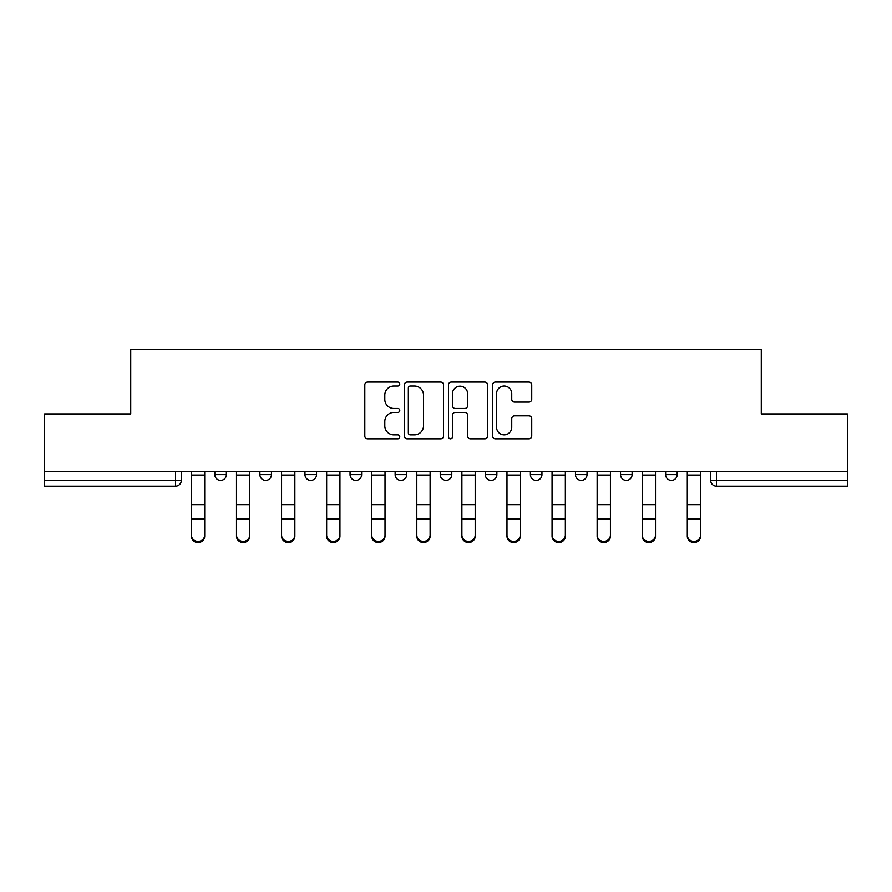 <?xml version="1.0" encoding="UTF-8"?>
<svg xmlns="http://www.w3.org/2000/svg" width="892" height="892" viewBox="0 0 892 892"><rect width="100%" height="100%" fill="white"/><g stroke="black" fill="none" stroke-linecap="round" stroke-linejoin="round"><path stroke-width="1.34" d="M399.761 384.073A1.985 1.985 0 0 0 397.776 382.088L367.638 382.088A2.832 2.832 0 0 0 364.806 384.92L364.806 435.987A2.832 2.832 0 0 0 367.638 438.819L397.776 438.819A1.985 1.985 0 0 0 399.761 436.835A1.985 1.985 0 0 0 397.776 434.85L393.874 434.85A9.076 9.076 0 0 1 384.798 425.774L384.798 421.515A9.076 9.076 0 0 1 393.874 412.438L397.776 412.438A1.985 1.985 0 0 0 399.761 410.454A1.985 1.985 0 0 0 397.776 408.469L393.874 408.469A9.076 9.076 0 0 1 384.798 399.393L384.798 395.134A9.076 9.076 0 0 1 393.874 386.058L397.776 386.058A1.985 1.985 0 0 0 399.761 384.073M665.633 471.433L665.633 474.611L677.184 474.611A5.776 5.776 0 0 1 671.408 480.387A5.776 5.776 0 0 1 665.633 474.611L665.633 471.433M620.542 471.433L620.542 474.611L632.105 474.611A5.776 5.776 0 0 1 626.329 480.387A5.776 5.776 0 0 1 620.542 474.611L620.542 471.433M395.134 474.611L395.134 471.433L395.134 474.611A5.776 5.776 0 0 0 400.921 480.387A5.776 5.776 0 0 1 395.134 474.611L406.696 474.611A5.776 5.776 0 0 1 400.921 480.387M304.975 471.433L304.975 474.611L316.537 474.611A5.776 5.776 0 0 1 310.75 480.387A5.776 5.776 0 0 1 304.975 474.611L304.975 471.433M259.895 474.611L259.895 471.433L259.895 474.611A5.776 5.776 0 0 0 265.671 480.387A5.776 5.776 0 0 1 259.895 474.611L271.458 474.611A5.776 5.776 0 0 1 265.671 480.387A5.776 5.776 0 0 0 271.458 474.611A5.776 5.776 0 0 1 265.671 480.387M214.816 474.611L214.816 471.433L214.816 474.611A5.776 5.776 0 0 0 220.592 480.387A5.776 5.776 0 0 1 214.816 474.611L226.367 474.611A5.776 5.776 0 0 1 220.592 480.387A5.776 5.776 0 0 0 226.367 474.611A5.776 5.776 0 0 1 220.592 480.387M528.9 402.091A2.832 2.832 0 0 0 531.732 399.248L531.732 384.92A2.832 2.832 0 0 0 528.9 382.088L495.428 382.088A2.832 2.832 0 0 0 492.596 384.92L492.596 435.987A2.832 2.832 0 0 0 495.428 438.819L528.9 438.819A2.832 2.832 0 0 0 531.732 435.987L531.732 418.683A2.832 2.832 0 0 0 528.9 415.839L514.572 415.839A2.832 2.832 0 0 0 511.74 418.683L511.74 427.257A7.593 7.593 0 0 1 504.147 434.85A7.593 7.593 0 0 1 496.565 427.257L496.565 393.651A7.593 7.593 0 0 1 504.147 386.058A7.593 7.593 0 0 1 511.74 393.651L511.74 399.248A2.832 2.832 0 0 0 514.572 402.091L528.9 402.091M44.6 471.433L44.6 413.921L130.723 413.921L130.723 349.474L761.277 349.474L761.277 413.921L847.4 413.921L847.4 471.433L44.6 471.433L44.6 480.387L181.288 480.387L181.288 471.433M443.514 384.92A2.832 2.832 0 0 0 440.681 382.088L407.209 382.088A2.832 2.832 0 0 0 404.377 384.92L404.377 435.987A2.832 2.832 0 0 0 407.209 438.819L440.681 438.819A2.832 2.832 0 0 0 443.514 435.987L443.514 384.92M451.319 382.088L484.791 382.088A2.832 2.832 0 0 1 487.623 384.92L487.623 435.987A2.832 2.832 0 0 1 484.791 438.819L470.463 438.819A2.832 2.832 0 0 1 467.631 435.987L467.631 415.282A2.832 2.832 0 0 0 464.788 412.438L455.288 412.438A2.832 2.832 0 0 0 452.456 415.282L452.456 436.835A1.985 1.985 0 0 1 450.471 438.819A1.985 1.985 0 0 1 448.486 436.835L448.486 384.92A2.832 2.832 0 0 1 451.319 382.088M710.712 471.433L710.712 480.387L847.4 480.387L847.4 486.173L716.488 486.173A5.776 5.776 0 0 1 710.712 480.387A5.776 5.776 0 0 0 716.488 486.173L716.488 471.433M847.4 471.433L847.4 480.387M181.288 480.387A5.776 5.776 0 0 1 175.512 486.173A5.776 5.776 0 0 0 181.288 480.387A5.776 5.776 0 0 1 175.512 486.173L44.6 486.173L44.6 480.387M677.184 471.433L677.184 474.611M632.105 471.433L632.105 474.611L632.105 471.433M587.025 471.433L587.025 474.611A5.776 5.776 0 0 1 581.249 480.387A5.776 5.776 0 0 1 575.463 474.611L587.025 474.611L587.025 471.433M575.463 471.433L575.463 474.611M541.946 471.433L541.946 474.611A5.776 5.776 0 0 1 536.159 480.387A5.776 5.776 0 0 1 530.383 474.611L541.946 474.611M530.383 471.433L530.383 474.611M496.866 471.433L496.866 474.611A5.776 5.776 0 0 1 491.079 480.387A5.776 5.776 0 0 1 485.304 474.611L496.866 474.611M485.304 471.433L485.304 474.611M451.776 471.433L451.776 474.611A5.776 5.776 0 0 1 446 480.387A5.776 5.776 0 0 1 440.224 474.611L451.776 474.611A5.776 5.776 0 0 1 446 480.387A5.776 5.776 0 0 0 451.776 474.611M440.224 471.433L440.224 474.611M406.696 471.433L406.696 474.611M361.617 471.433L361.617 474.611A5.776 5.776 0 0 1 355.841 480.387A5.776 5.776 0 0 1 350.054 474.611L361.617 474.611A5.776 5.776 0 0 1 355.841 480.387A5.776 5.776 0 0 0 361.617 474.611L361.617 471.433M350.054 471.433L350.054 474.611M316.537 471.433L316.537 474.611L316.537 471.433M271.458 471.433L271.458 474.611L271.458 471.433M226.367 471.433L226.367 474.611L226.367 471.433M410.331 386.058A1.985 1.985 0 0 0 408.346 388.042L408.346 432.865A1.985 1.985 0 0 0 410.331 434.85L414.445 434.85A9.076 9.076 0 0 0 423.522 425.774L423.522 395.134A9.076 9.076 0 0 0 414.445 386.058L410.331 386.058M467.631 393.785A7.593 7.593 0 0 0 460.038 386.203A7.593 7.593 0 0 0 452.456 393.785L452.456 405.637A2.832 2.832 0 0 0 455.288 408.469L464.788 408.469A2.832 2.832 0 0 0 467.631 405.637L467.631 393.785M191.401 536.17L191.401 535.055A6.645 6.344 0 0 0 198.046 541.399A6.645 6.344 0 0 0 204.703 535.055L204.703 536.17A6.645 6.344 180 0 1 198.046 542.526A6.645 6.344 180 0 1 191.401 536.17L191.401 520.069M191.401 471.433L191.401 535.055M204.703 471.433L204.703 535.055M236.492 536.17L236.492 535.055A6.645 6.344 0 0 0 243.137 541.399A6.645 6.344 0 0 0 249.782 535.055L249.782 536.17A6.645 6.344 180 0 1 243.137 542.526A6.645 6.344 180 0 1 236.492 536.17L236.492 520.069M281.571 536.17L281.571 535.055A6.645 6.344 0 0 0 288.216 541.399A6.645 6.344 0 0 0 294.862 535.055L294.862 536.17A6.645 6.344 180 0 1 288.216 542.526A6.645 6.344 180 0 1 281.571 536.17L281.571 520.069M236.492 471.433L236.492 535.055M249.782 471.433L249.782 535.055M281.571 471.433L281.571 535.055M294.862 471.433L294.862 535.055M326.65 536.17L326.65 535.055A6.645 6.344 0 0 0 333.296 541.399A6.645 6.344 0 0 0 339.941 535.055L339.941 536.17A6.645 6.344 180 0 1 333.296 542.526A6.645 6.344 180 0 1 326.65 536.17L326.65 520.069M371.73 536.17L371.73 535.055A6.645 6.344 0 0 0 378.375 541.399A6.645 6.344 0 0 0 385.021 535.055L385.021 536.17A6.645 6.344 180 0 1 378.375 542.526A6.645 6.344 180 0 1 371.73 536.17L371.73 520.069M416.809 536.17L416.809 535.055A6.645 6.344 0 0 0 423.455 541.399A6.645 6.344 0 0 0 430.111 535.055L430.111 536.17A6.645 6.344 180 0 1 423.455 542.526A6.645 6.344 180 0 1 416.809 536.17L416.809 520.069M326.65 471.433L326.65 535.055M339.941 471.433L339.941 535.055M371.73 471.433L371.73 535.055M385.021 471.433L385.021 535.055M416.809 471.433L416.809 535.055M430.111 471.433L430.111 535.055M461.889 536.17L461.889 535.055A6.645 6.344 0 0 0 468.545 541.399A6.645 6.344 0 0 0 475.191 535.055L475.191 536.17A6.645 6.344 180 0 1 468.545 542.526A6.645 6.344 180 0 1 461.889 536.17L461.889 520.069M461.889 471.433L461.889 535.055M475.191 471.433L475.191 535.055M506.979 536.17L506.979 535.055A6.645 6.344 0 0 0 513.625 541.399A6.645 6.344 0 0 0 520.27 535.055L520.27 536.17A6.645 6.344 180 0 1 513.625 542.526A6.645 6.344 180 0 1 506.979 536.17L506.979 520.069M506.979 471.433L506.979 535.055M520.27 471.433L520.27 535.055M552.059 536.17L552.059 535.055A6.645 6.344 0 0 0 558.704 541.399A6.645 6.344 0 0 0 565.35 535.055L565.35 536.17A6.645 6.344 180 0 1 558.704 542.526A6.645 6.344 180 0 1 552.059 536.17L552.059 520.069M552.059 471.433L552.059 535.055M565.35 471.433L565.35 535.055M597.138 536.17L597.138 535.055A6.645 6.344 0 0 0 603.784 541.399A6.645 6.344 0 0 0 610.429 535.055L610.429 536.17A6.645 6.344 180 0 1 603.784 542.526A6.645 6.344 180 0 1 597.138 536.17L597.138 520.069M597.138 471.433L597.138 535.055M610.429 471.433L610.429 535.055M642.218 536.17L642.218 535.055A6.645 6.344 0 0 0 648.863 541.399A6.645 6.344 0 0 0 655.508 535.055L655.508 536.17A6.645 6.344 180 0 1 648.863 542.526A6.645 6.344 180 0 1 642.218 536.17L642.218 520.069M642.218 471.433L642.218 535.055M655.508 471.433L655.508 535.055M687.297 536.17L687.297 535.055A6.645 6.344 0 0 0 693.954 541.399A6.645 6.344 0 0 0 700.599 535.055L700.599 536.17A6.645 6.344 180 0 1 693.954 542.526A6.645 6.344 180 0 1 687.297 536.17L687.297 520.069M687.297 471.433L687.297 535.055M700.599 471.433L700.599 535.055M175.512 471.433L175.512 486.173M716.488 486.173A5.776 5.776 0 0 1 710.712 480.387M204.703 475.046L191.401 475.046M204.703 504.649L191.401 504.649M204.703 518.954L191.401 518.954M249.782 475.046L236.492 475.046M249.782 504.649L236.492 504.649M249.782 518.954L236.492 518.954M294.862 475.046L281.571 475.046M294.862 504.649L281.571 504.649M294.862 518.954L281.571 518.954M339.941 475.046L326.65 475.046M339.941 504.649L326.65 504.649M339.941 518.954L326.65 518.954M385.021 475.046L371.73 475.046M385.021 504.649L371.73 504.649M385.021 518.954L371.73 518.954M430.111 475.046L416.809 475.046M430.111 504.649L416.809 504.649M430.111 518.954L416.809 518.954M475.191 475.046L461.889 475.046M475.191 504.649L461.889 504.649M475.191 518.954L461.889 518.954M520.27 475.046L506.979 475.046M520.27 504.649L506.979 504.649M520.27 518.954L506.979 518.954M565.35 475.046L552.059 475.046M565.35 504.649L552.059 504.649M565.35 518.954L552.059 518.954M610.429 475.046L597.138 475.046M610.429 504.649L597.138 504.649M610.429 518.954L597.138 518.954M655.508 475.046L642.218 475.046M655.508 504.649L642.218 504.649M655.508 518.954L642.218 518.954M700.599 475.046L687.297 475.046M700.599 504.649L687.297 504.649M700.599 518.954L687.297 518.954"/></g></svg>
